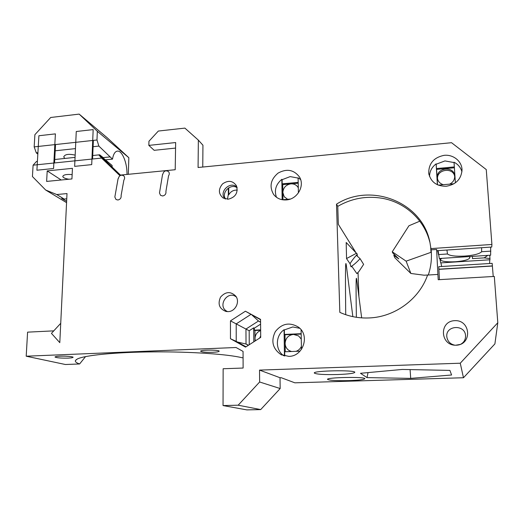 <?xml version="1.0" encoding="UTF-8"?>
<svg xmlns="http://www.w3.org/2000/svg" width="524" height="524" viewBox="0 0 524 524"><rect width="100%" height="100%" fill="white"/><g stroke="black" fill="none" stroke-linecap="round" stroke-linejoin="round"><path stroke-width="0.79" d="M76.262 131.511L93.167 129.598L91.713 164.621L74.644 166.363L76.262 131.511M93.357 140.393L92.591 159.001M38.894 135.742L55.393 133.875L53.566 168.512L36.909 170.215L38.894 135.742M55.524 144.545L54.562 162.951M162.564 174.368L159.486 192.956L160.527 195.321L162.702 195.983C165.152 195.38 166.226 193.854 165.918 191.404L168.545 175.841C169.573 174.237 169.527 172.789 168.407 171.512C165.577 170.09 163.704 171.034 162.781 174.348L162.564 174.368M118.083 178.671L114.841 197.017L116.007 199.5L117.926 200.011C120.317 199.421 121.378 197.915 121.11 195.498L123.867 180.132C124.941 178.429 124.856 176.948 123.605 175.697C120.906 174.531 119.131 175.514 118.293 178.651L118.083 178.671M53.769 330.86L60.732 323.301L59.795 342.644L51.444 333.375L53.769 330.86L27.589 332.151L26.2 356.209L236.055 347.504L243.057 351.408L243.11 368.045L223.139 368.745L223.047 405.563L238.158 405.203L259.635 381.996L280.17 388.546L280.026 377.732L259.537 370.101L460.255 363.211L497.8 322.745L494.898 343.895L463.478 377.745L460.255 363.211M243.077 357.709L242.114 357.741C227.75 354.191 190.847 351.584 153.198 351.879C115.529 352.161 84.325 355.298 77.264 359.025L75.423 360.558C74.978 361.737 76.373 362.87 79.609 363.964L65.402 364.507L26.2 356.209M79.609 363.964L85.543 356.589M68.284 358.121L71.952 357.794L73.15 357.23C72.436 356.693 69.692 356.34 64.91 356.163C58.904 356.078 55.603 356.359 54.994 357.008C56.546 357.866 60.974 358.239 68.284 358.121M212.77 352.292C217.067 352.082 219.202 351.696 219.183 351.126C218.855 349.724 200.063 349.829 200.633 351.237C201.779 352.089 205.827 352.442 212.77 352.292M463.478 377.745L294.855 382.821L281.185 377.699L280.026 377.732M260.69 335.943L259.642 338.078M428.305 275.008C431.029 266.736 431.973 258.345 431.134 249.843L430.322 244.793C424.44 202.847 371.582 181.651 336.506 204.163L339.827 312.363C349.043 316.529 358.848 318.389 369.23 317.944C394.847 316.994 419.338 299.106 427.591 275.054L437.9 274.432L438.215 279.718L494.309 276.43L497.8 322.745M430.833 248.599L491.905 244.466L491.754 247.033L436.878 250.708L436.616 249.476L437.9 274.432M202.755 167.032L202.945 145.22L198.354 140.124L198.079 167.49L451.537 142.698L486.265 169.573L491.905 244.466M66.758 198.786L64.21 199.081L56.749 194.535L45.673 190.029L32.429 176.549L33.097 165.178L101.584 158.065L119.413 175.18L175.206 169.724L175.658 142.541L148.842 145.39L154.167 150.316L175.566 148.082M56.749 194.535L67.007 193.579L60.732 323.301M228.274 199.192C235.525 197.266 238.276 192.825 236.527 185.876C232.918 180.636 228.268 179.968 222.576 183.878C218.167 189.21 218.37 193.939 223.191 198.059L228.274 199.192M228.163 311.616C235.414 311.551 240.208 301.772 235.78 296.139C230.626 291.154 225.543 291.495 220.519 297.154C217.512 304.11 219.353 308.885 226.034 311.472L228.163 311.616M245.402 311.217L260.552 319.371L260.703 337.397L245.54 347.111L230.455 338.733L230.462 320.865L245.402 311.217L260.559 319.712M286.294 199.926C297.383 199.402 305.164 185.62 299.374 176.837C293.767 169.678 286.674 168.427 278.087 173.09C270.626 179.404 269.133 186.511 273.587 194.411C276.718 198.386 280.949 200.22 286.294 199.926M288.796 356.372C303.331 356.53 310.188 335.118 298.307 327.048C289.53 321.946 281.873 323.459 275.336 331.594C270.757 341 272.618 348.656 280.916 354.558L288.796 356.372M456.26 345.218C472.465 344.674 470.749 319.725 454.708 320.662C438.739 321.245 440.16 345.925 456.26 345.218M446.219 186.269C455.952 184.586 461.225 179.169 462.03 170.018C462.004 161.32 453.365 154.305 444.142 155.327C433.793 157.482 428.658 163.449 428.73 173.234C430.708 181.926 436.538 186.269 446.219 186.269M402.334 369.44L449.906 370.403L451.596 374.994L410.711 378.374L367.023 377.621L360.479 373.298L402.334 369.44M260.644 330.539C257.088 331.987 255.208 334.659 255.005 338.55L255.339 340.829M148.842 145.39L148.947 141.251L158.34 131.046L184.887 128.111L198.354 140.124M490.661 247.105L490.641 255.195L439.295 258.515L438.116 250.623M489.789 255.247L489.973 259.773L440.704 262.897L439.787 258.483M489.796 259.786L489.606 263.513M492.377 266.041L438.902 269.336L438.752 266.683L492.167 263.349L493.228 276.495M431.134 249.843L436.616 249.476M429.739 241.806C424.165 219.425 404.672 202.094 382.042 198.255C366.335 195.701 351.578 198.393 337.764 206.338L336.506 204.163M259.537 370.101L259.635 381.996M237.044 187.363C230.553 180.184 218.194 192.131 225.104 198.891M236.324 296.997L235.905 296.689C227.311 290.342 217.336 306.016 226.702 311.177L227.586 311.629M246.031 346.803L236.226 341.36L236.2 323.891L230.462 320.865M260.579 322.122L258.489 321.002L245.959 329.059L236.206 323.891L250.813 314.472M236.226 341.36L230.455 338.733M460.832 344.189C463.864 342.427 465.436 339.821 465.554 336.375C465.862 323.753 444.522 325.109 446.933 337.482C447.882 341.733 450.568 344.314 454.983 345.211M223.047 405.563L246.889 409.892L260.697 409.585L280.17 388.546M460.223 344.432L455.644 345.231M368.012 372.603L367.023 377.621M410.082 369.597L410.711 378.374M337.823 374.522C348.512 374.103 354.178 373.357 354.82 372.282C355.193 369.793 312.252 370.651 314.328 373.075C316.489 374.326 324.317 374.811 337.823 374.522M348.951 380.607C358.914 380.234 364.213 379.592 364.848 378.675C365.248 376.573 325.732 377.365 327.546 379.409C329.452 380.457 336.585 380.856 348.951 380.607M255.018 341.039L254.952 330.5L260.644 330.231M46.629 181.422L71.939 178.939L72.443 168.342L47.206 170.903L46.629 181.422M33.097 165.178L36.562 161.418L37.42 161.327M54.738 159.512L75.063 157.377M92.735 155.523L99.639 154.796L102.959 157.397L102.521 157.875L98.99 155.124L99.639 154.796M101.584 158.065L98.99 155.124M120.455 175.082L102.521 157.875M454.721 176.575C453.378 166.822 436.426 169.245 437.533 178.979M237.136 187.756C230.75 183.053 221.043 192.426 225.497 198.996M228.746 187.788L228.739 194.817L228.326 194.391L227.482 199.225M237.267 190.127C233.547 189.891 230.704 191.45 228.739 194.817M228.326 194.391L228.326 188.057M438.902 269.336L439.433 279.646M438.902 269.198L492.357 265.904M441.653 266.5L440.907 262.884M490.038 258.561L484.143 257.867L472.484 258.614L472.399 256.374M440.586 258.437L440.003 259.531C441.3 261.404 446.402 262.144 455.31 261.758C464.336 260.998 469.203 259.596 469.917 257.546L469.052 256.59M484.143 257.867L487.864 255.371M490.864 251.127L481.641 251.736L481.602 247.714M446.959 250.033L447.463 253.983C449.861 255.83 455.618 256.524 464.723 256.079C473.84 255.345 479.48 253.898 481.641 251.736M447.463 253.983L438.47 254.579L437.717 250.655M337.764 206.338L338.321 224.305L355.534 251.992M357.08 254.481L357.453 256.328M358.036 272.408L358.92 296.702M345.722 314.695C345.316 278.866 345.408 261.849 345.997 263.631L346.403 265.904M356.366 317.282C355.96 290.093 355.993 277.117 356.451 278.349L356.765 280.098M346.547 258.646L346.187 242.481L346.547 258.646L350.045 263.716L350.949 266.651L351.244 266.88L351.715 266.14L356.89 273.646L359.051 271.308L363.623 264.378L360.086 258.673L356.333 255.306M260.697 409.585L238.158 405.203M282.141 199.716L281.84 179.319C275.847 184.356 274.052 190.343 276.456 197.266M300.625 179.575L298.104 177.826L298.398 192.917M284.453 355.927L284.067 329.74C275.342 335.609 275.087 349.973 283.726 355.724M437.389 184.736L436.125 163.874C431.841 167.149 429.641 171.328 429.523 176.405M461.939 171.839C460.773 167.549 458.14 164.346 454.026 162.224L455.389 182.83M66.568 202.644L45.673 190.029M66.633 201.255L61.681 198.445L64.21 199.081M301.267 339.107L298.562 335.904L293.447 334.41C288.324 335.157 285.547 338.157 285.122 343.41C285.266 346.567 286.648 348.971 289.261 350.621L291.462 351.506M296.027 351.329C298.516 350.458 300.311 348.801 301.411 346.351M298.3 187.821L297.986 187.271C296.309 184.828 293.925 183.695 290.82 183.865C285.921 184.782 283.261 187.664 282.849 192.504L284.185 196.664L287.624 199.29M254.952 330.5L254.33 330.166L260.638 329.871M61.197 179.994L47.206 170.903M72.148 174.59C66.476 174.138 63.352 174.774 62.775 176.503C63.168 177.754 65.245 178.664 68.998 179.228M79.157 114.108L107.289 137.845L128.832 157.711L97.333 131.288L79.157 114.108L50.697 117.487L34.892 134.681L34.171 146.89L36.274 152.831L37.839 154.154M102.756 157.613L112.084 165.44L112.149 167.117M449.638 184.147C452.985 182.424 454.675 179.811 454.714 176.306C454.655 165.558 435.857 167.411 437.357 177.957C437.874 181.337 439.859 183.583 443.317 184.69M128.832 157.711L128.328 174.309M441.804 258.352L440.186 259.76L439.99 259.419M346.187 242.481L357.329 254.212C354.014 257.834 351.591 260.998 350.045 263.716M351.715 266.14C354.047 264.646 356.837 262.151 360.086 258.673M356.674 253.157L346.718 258.463M260.592 324.146L254.323 328.181L253.701 327.841L249.169 330.749L245.959 329.059L246.018 344.039L248.337 345.323M248.527 345.198L246.018 344.039L237.379 342.002M260.579 322.234L258.489 321.002L252.123 315.173M301.47 349.364L301.084 329.766M285.246 351.755L284.991 334.784L301.169 334.063M282.953 199.69L282.731 184.599L298.208 183.203M254.323 328.181L254.33 330.166M253.701 327.841L253.786 341.825M34.171 146.89L96.986 139.993L98.866 146.085L112.483 159.132C113.407 154.01 115.103 151.331 117.566 151.095C122.315 150.643 127.358 163.455 126.978 174.44M112.483 159.132L105.606 159.84M109.726 156.931L102.802 157.652M75.168 155.137C68.67 153.689 64.865 154.272 63.751 156.879L64.76 158.458M98.866 146.085L93.095 146.707M75.469 148.606L55.197 150.794M37.925 152.654L36.274 152.831M97.333 131.288L96.986 139.993M406.12 261.162L392.247 251.802L392.751 252.954L398.81 258.915L393.799 255.339L394.841 257.729L410.875 273.469L406.12 261.162L431.324 252.208M410.875 273.469L424.132 275.211L428.318 274.962M430.977 252.227L430.702 247.4M419.803 221.18L408.93 225.765L392.247 251.802M437.501 184.789L436.571 169.39L454.393 167.772M249.169 330.749L249.241 344.74M298.11 178.081L290.178 176.601L282.115 179.699L282.174 183.845L298.195 182.398M282.115 179.699L281.84 179.319M290.276 199.061L282.416 199.762M299.767 328.306L292.772 326.956L284.349 329.923L284.421 334.443L301.162 333.69M300.01 351.172L284.676 351.774L284.742 355.993M454.053 162.564L444.941 160.92L436.178 164.215L436.44 168.551L454.341 166.927M436.178 164.215L436.125 163.874M284.991 334.784L284.421 334.443M282.731 184.599L282.174 183.845M393.799 255.339L394.533 254.526M436.571 169.39L436.44 168.551M438.274 185.123L453.967 183.773M76.36 359.556L75.423 360.558M274.229 195.216L273.587 194.411M281.951 355.062L280.916 354.558M428.999 174.689L428.73 173.234M356.654 279.233L361.665 317.865M346.253 264.758L352.849 316.64M227.108 311.4L226.702 311.177M447.522 339.539L446.933 337.482M289.831 350.923L289.261 350.621M284.525 197.103L284.185 196.664M437.474 178.717L437.357 177.957M446.965 250.164L447.005 250.813M117.566 151.095L117.14 151.141"/></g></svg>
